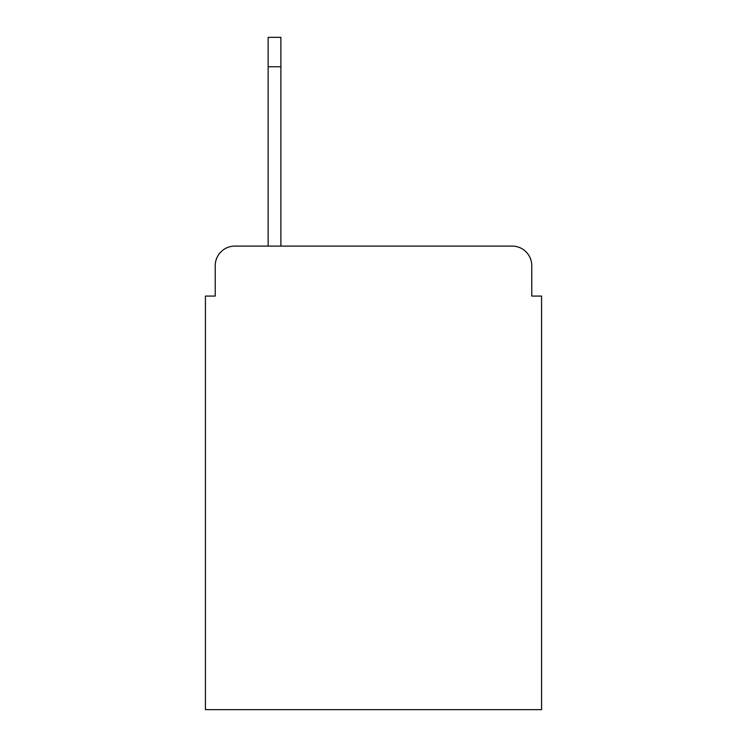 <?xml version="1.0" encoding="UTF-8"?>
<svg xmlns="http://www.w3.org/2000/svg" width="747" height="747" viewBox="0 0 747 747"><rect width="100%" height="100%" fill="white"/><g stroke="black" fill="none" stroke-linecap="round" stroke-linejoin="round"><path stroke-width="1.12" d="M215.229 265.699L215.229 296.073L215.229 265.699A19.599 19.599 0 0 1 234.829 246.099L268.145 246.099L268.145 37.35L280.891 37.35L280.891 246.099L512.171 246.099L234.829 246.099M531.771 296.073L531.771 265.699L531.771 296.073L541.575 296.073L541.575 709.65L205.425 709.65L205.425 296.073L215.229 296.073M531.771 265.699A19.599 19.599 0 0 0 512.171 246.099M280.891 66.754L268.145 66.754"/></g></svg>
